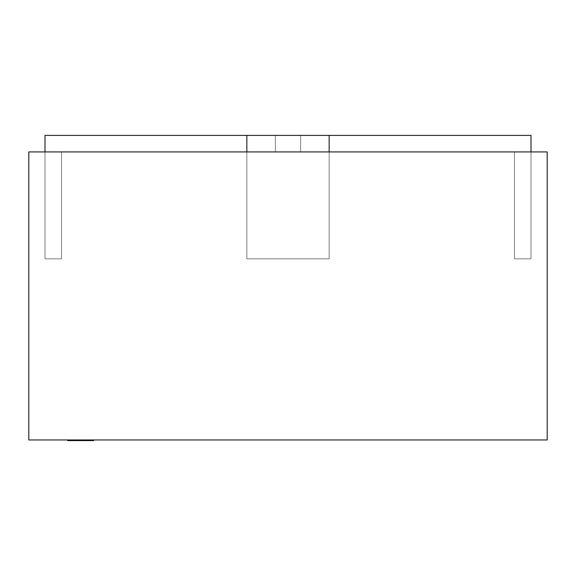 <?xml version="1.0" encoding="UTF-8"?>
<svg xmlns="http://www.w3.org/2000/svg" width="576" height="576" viewBox="0 0 576 576"><rect width="100%" height="100%" fill="white"/><g stroke="black" fill="none" stroke-linecap="round" stroke-linejoin="round"><path stroke-width="0.43" stroke-dasharray="2.88 2.16" d="M67.68 440.604L93.6 440.604M67.68 439.956L93.6 439.956L67.68 439.956M547.2 151.92L28.8 151.92L28.8 439.956L547.2 439.956L547.2 151.92M531 151.92L531 258.84L514.476 258.84L514.476 151.92L300.636 151.92L300.636 135.396L329.148 135.396L329.148 258.84L329.148 135.396L45 135.396L45 258.84L61.524 258.84L61.524 151.92L275.364 151.92L275.364 135.396L275.364 151.92L61.524 151.92L61.524 258.84L45 258.84L45 135.396L275.364 135.396L45 135.396L45 258.84L61.524 258.84L61.524 151.92L275.364 151.92L275.364 135.396L275.364 151.92L61.524 151.92L61.524 258.84L45 258.84L45 135.396L275.364 135.396L45 135.396L45 258.84L61.524 258.84L61.524 151.92L275.364 151.92L275.364 135.396L275.364 151.92L61.524 151.92L61.524 258.84L45 258.84L45 135.396L275.364 135.396L45 135.396L45 258.84L61.524 258.84L61.524 151.92L275.364 151.92L275.364 135.396L275.364 151.92L61.524 151.92L61.524 258.84L45 258.84L45 151.92M531 135.396L300.636 135.396L300.636 151.92L514.476 151.92L514.476 258.84L531 258.84L531 135.396L531 258.84L514.476 258.84L514.476 151.92L300.636 151.92L300.636 135.396L531 135.396L300.636 135.396L300.636 151.92L514.476 151.92L514.476 258.84L531 258.84L531 135.396L531 258.84L514.476 258.84L514.476 151.92L300.636 151.92L300.636 135.396L531 135.396L300.636 135.396L300.636 151.92L514.476 151.92L514.476 258.84L531 258.84L531 135.396L531 258.84L514.476 258.84L514.476 151.92L300.636 151.92L300.636 135.396L531 135.396L300.636 135.396L300.636 151.92L514.476 151.92L514.476 258.84L531 258.84L531 135.396M246.852 258.84L246.852 135.396L246.852 258.84L329.148 258.84L246.852 258.84L246.852 151.92L329.148 151.92L246.852 151.92L246.852 135.396L329.148 135.396L329.148 258.84L329.148 151.92L246.852 151.92L246.852 258.84L329.148 258.84L246.852 258.84M246.852 151.92L329.148 151.92M329.148 135.396L246.852 135.396"/><path stroke-width="0.86" d="M93.6 439.956L93.6 440.604L67.68 440.604L67.68 439.956M547.2 439.956L547.2 151.92L28.8 151.92L28.8 439.956L547.2 439.956M329.148 151.92L329.148 135.396L531 135.396L531 151.92M45 151.92L45 135.396L246.852 135.396L246.852 151.92M246.852 135.396L329.148 135.396"/></g></svg>
